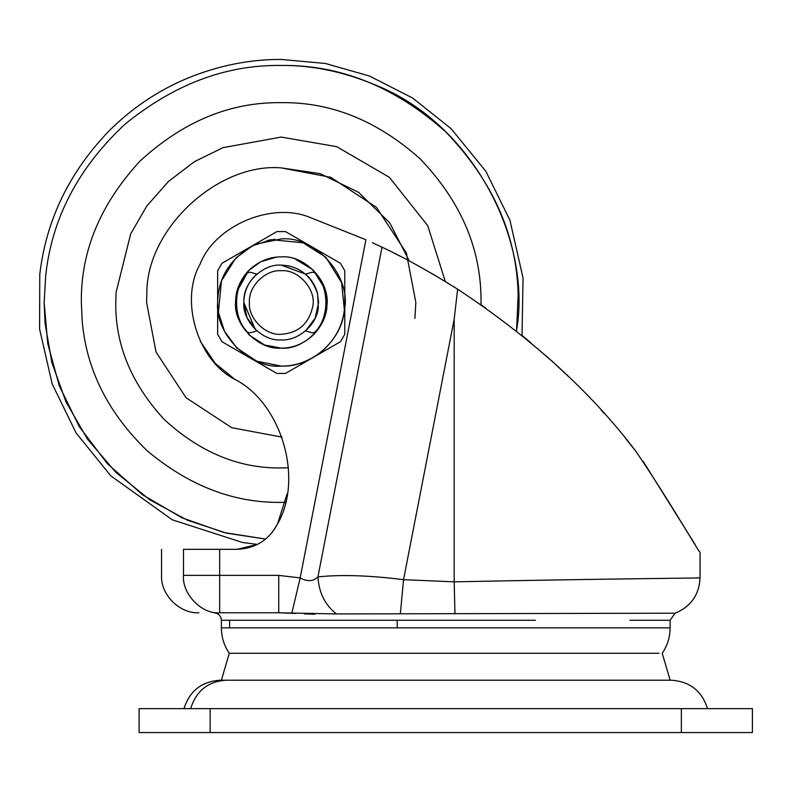 <?xml version="1.0" encoding="UTF-8"?>
<svg xmlns="http://www.w3.org/2000/svg" width="792" height="792" viewBox="0 0 792 792"><rect width="100%" height="100%" fill="white"/><g stroke="black" fill="none" stroke-linecap="round" stroke-linejoin="round"><path stroke-width="1.19" d="M243.936 299.515L244.104 297.871M414.899 318.404L415.84 302.514L406.385 252.955L376.408 207.316L330.769 177.339L281.209 167.884C218.127 162.568 145.718 228.987 146.837 294.287L146.589 302.514L156.044 352.064L186.021 397.703L231.66 427.68L282.041 437.135M445.312 281.497L427.749 225.72L389.387 177.329L336.729 146.659L281.209 137.075L336.729 146.659L389.387 177.329L427.749 225.72L445.312 281.497L427.749 225.72L389.387 177.329L336.729 146.659L281.209 137.075L222.928 147.678L194.337 161.716L168.439 181.467L146.837 205.999L130.7 233.838L116.078 292.406L115.771 302.514C115.206 344.738 131.353 383.724 164.231 419.493C199.99 452.361 238.986 468.517 281.209 467.953L288.446 467.795M281.209 137.075L222.928 147.678L194.337 161.716L168.439 181.467L146.837 205.999L130.7 233.838L116.078 292.406L115.771 302.514C115.206 344.738 131.353 383.724 164.231 419.493C199.99 452.361 238.986 468.517 281.209 467.953M409.256 260.944L389.793 222.928L358.538 192.308L320.265 173.676L281.209 167.884M183.982 708.632C189.625 690.901 201.732 681.427 220.285 680.209L671.22 680.209C689.783 681.427 701.88 690.901 707.523 708.632M210.157 732.56L139.105 732.56L139.105 708.632L210.157 708.632L210.157 732.56L752.4 732.56L752.4 708.632L210.157 708.632M221.384 680.209L229.284 653.281L658.924 653.281M570.784 653.281L535.501 653.281M288.347 265.805L289.714 266.092L288.347 265.805M243.817 302.188L246.985 317.572L256.905 330.927L249.836 332.868L247.559 332.195C232.888 317.81 232.888 287.219 247.559 272.824L249.836 272.151L256.905 274.091C249.153 280.913 244.827 289.525 243.906 299.93C243.768 281.843 263.815 263.667 281.209 265.112C299.435 266.013 311.573 275.656 317.632 294.02L318.315 307.147C317.315 324.769 297.782 341.184 281.209 339.907C262.568 341.609 241.946 320.73 243.817 302.188L243.906 299.93L243.817 302.514L255.281 329.452M675.101 613.196L336.491 613.939L278.725 612.77L295.634 613.434M304.286 613.899L314.87 614.236M183.496 575.378C154.301 575.378 154.301 575.378 183.496 575.378L278.725 575.378L278.725 612.77L219.671 612.77C201.772 614.443 181.883 593.881 183.496 575.378L183.496 549.321C154.301 549.321 154.301 549.321 183.496 549.321L237.125 549.321L257.509 544.421L242.461 542.471L172.329 519.829L110.821 475.863L76.131 432.996L52.232 384.061L39.6 329.116L39.768 274.448C46.075 220.334 69.132 172.537 108.94 131.026C131.888 108.148 158.024 90.565 187.367 78.279C218.434 65.578 249.718 59.301 281.209 59.44L325.373 63.479L369.389 75.992L412.642 98.03L451.024 128.591L485.872 171.359L509.939 220.235L523.047 278.002L522.037 335.511M291.812 613.196L300.168 577.932C307.345 581.813 313.266 581.467 317.919 576.913C340.817 574.457 369.359 575.378 403.544 579.675L454.182 581.843C585.476 579.13 703.256 577.932 700.049 577.942C703.256 577.932 586.07 579.12 454.182 581.843L454.964 613.849M336.491 613.939C325.136 605.157 318.948 592.812 317.919 576.913L382.011 247.193L372.398 242.679M400.376 613.493L403.544 579.675L454.182 319.166L454.182 581.843M633.184 447.886L635.827 451.252C668.894 499.762 699.079 552.668 700.049 552.291C699.118 552.727 669.062 500.039 635.827 451.252L626.472 439.52M643.252 461.488L695.178 544.609M219.671 612.77C192.1 612.77 192.1 612.77 219.671 612.77L219.671 549.321M393.466 252.796L399.089 255.638M399.188 255.687L400.584 256.4M415.76 264.449L435.531 275.646M437.323 276.695L437.877 277.032M445.51 281.615L447.49 282.823M453.093 286.308L454.182 286.991M382.783 247.559L373.349 243.114M278.725 575.378L300.168 577.932L365.904 239.738L310.949 217.83C272.765 201.099 214.988 225.245 200.069 264.172C179.477 300.416 197.505 360.38 234.68 379.249L215.256 363.37L200.218 341.184M287.11 493.931L277.537 523.957L272.339 532.254M234.68 379.249C281.427 402.93 303.851 478.645 277.537 523.957C268.874 540.075 255.4 548.529 237.125 549.321M635.827 451.252C591.089 392.139 531.699 338.115 457.647 289.189L454.182 319.166M457.647 289.189C428.413 270.983 403.197 256.984 382.011 247.193M559.637 368.122L559.142 367.666M559.043 367.567L558.409 366.983M558.301 366.884L557.667 366.3M557.568 366.201L556.934 365.617M556.826 365.518L556.192 364.934M556.083 364.845L555.449 364.261M552.757 361.805L552.182 361.281M527.452 339.926L522.225 335.659M455.628 287.902L460.964 291.317M480.219 304.197L485.773 308.088M522.621 335.986L530.888 342.778M545.876 355.648L548.915 358.34M550.945 360.172L569.082 377.081M625.68 438.55L635.768 451.183M305.712 330.769L315.176 318.156L318.612 302.514L317.483 293.396M317.632 294.02C315.632 285.962 311.593 279.328 305.524 274.091L281.209 265.112M281.209 334.293C298.337 333.046 308.85 323.77 312.751 306.454C316.632 290.07 298.703 269.092 281.209 270.725C265.607 269.329 248.173 286.546 249.43 302.237C247.837 317.998 265.36 335.739 281.209 334.293M248.173 271.042C258.152 261.459 269.171 256.737 281.209 256.885C303.781 254.846 328.878 279.942 326.839 302.514C328.878 325.086 303.781 350.173 281.209 348.133C258.459 350.203 233.303 324.74 235.59 302.108C233.303 324.74 258.459 350.203 281.209 348.133C301.584 349.727 325.512 329.373 326.532 307.781C331.848 284.338 306.138 254.559 281.209 256.885C269.171 256.737 258.152 261.459 248.173 271.042C239.728 280.635 235.541 290.991 235.59 302.108L236.095 295.762M255.955 244.174C230.878 257.331 218.107 276.774 217.642 302.514C214.8 333.967 249.757 368.923 281.209 366.082C295.683 366.3 309.444 361.221 322.502 350.856C335.353 339.144 342.639 325.472 344.362 309.85C351.767 277.19 315.949 235.689 281.209 238.936L256.143 244.094M217.8 298.049L218.176 294.238M217.998 309.266L217.681 304.752M267.181 240.501L271.458 239.689M273.656 239.392L274.933 239.243M305.524 274.091L312.592 272.151L314.87 272.824C329.531 287.219 329.531 317.81 314.87 332.195L312.592 332.868L305.524 330.927M217.642 334.244L217.642 270.775L221.948 263.32L276.903 231.591L285.516 231.591L312.998 247.45L340.481 263.32L344.787 270.775L344.787 334.244L340.481 341.698L285.516 373.428L276.903 373.428L221.948 341.698L217.642 334.244L217.642 302.514M481.061 304.781L480.972 296.366C480.002 245.985 459.667 200.089 419.978 158.687C377.2 120.641 330.947 101.96 281.209 102.653C230.205 101.97 183.1 121.483 139.887 161.192C100.178 204.395 80.665 251.5 81.358 302.514L82.13 320.067C86.061 369.072 107.761 412.642 147.223 450.806C189.13 485.872 233.788 503.059 281.209 502.366L285.358 502.326M516.533 331.106L518.156 295.228C516.998 235.471 492.881 181.031 445.807 131.917C395.06 86.793 340.194 64.637 281.209 65.459C226.255 64.637 174.2 84.209 125.057 124.156C78.457 167.607 52.024 217.929 45.748 275.141L44.154 302.514L45.075 323.334L51.876 362.528L65.924 401.742L87.397 439.006L115.741 472.26L149.658 499.712L187.318 520.176L226.641 533.194L265.686 539.055L223.938 532.541L182.011 517.81L142.322 494.614L107.365 463.667L79.24 426.611L59.261 385.753L47.748 343.629L44.154 302.514L45.748 275.141C37.778 274.21 37.778 274.21 45.748 275.141C52.024 217.929 78.457 167.607 125.057 124.156C174.2 84.209 226.255 64.637 281.209 65.459C281.209 57.43 281.209 57.43 281.209 65.459C312.206 65.132 343.797 71.725 375.992 85.229C474.527 124.77 531.452 241.817 516.75 329.264M190.654 708.632C196.188 690.941 207.979 681.466 226.027 680.209M681.348 708.632L681.348 732.56M229.581 627.858L397.188 627.858L397.188 620.255L221.384 620.255L221.384 627.858L229.581 627.858L229.581 620.255M535.501 620.255L397.188 620.255M397.188 627.858L670.131 627.858L670.131 620.255L629.977 620.255M670.131 680.209L662.231 653.281C667.428 645.609 670.062 637.124 670.131 627.858L658.687 627.858M575.348 627.858L535.501 627.858M222.78 627.858L221.384 627.858C221.443 637.124 224.077 645.609 229.284 653.281M221.384 620.255C220.918 615.731 218.424 613.236 213.899 612.77M670.131 620.255L675.111 613.196C690.822 606.682 699.138 594.931 700.049 577.942L700.049 552.291M604.395 413.711L601.217 410.187M161.548 549.321L161.548 575.378C160.41 594.544 179.705 613.899 198.94 612.77M281.209 366.082L256.707 361.172L236.798 347.995L224.482 331.204L218.404 312.365L221.463 280.804L235.798 258.024L252.608 245.738L271.458 239.689L303.009 242.788L325.779 257.172L341.6 282.635L344.362 309.85C342.223 340.461 310.979 367.577 281.209 366.082M326.532 307.781C325.383 317.849 321.057 326.819 313.543 334.699C303.95 343.698 293.169 348.183 281.209 348.133L264.657 345.025L249.341 335.155L240.501 323.106L236.145 309.583L235.63 300.495M235.907 297.158L236.372 294.089M236.897 291.674L248.619 270.587L260.687 261.766L276.378 257.143M295.367 259.132L313.196 269.973L324.552 288.248L326.512 297.109M326.809 300.861L326.819 303.821"/></g></svg>
